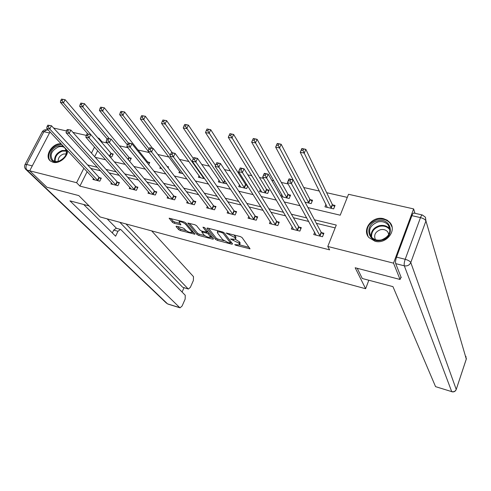 <?xml version="1.0" encoding="UTF-8"?>
<svg xmlns="http://www.w3.org/2000/svg" width="491" height="491" viewBox="0 0 491 491"><rect width="100%" height="100%" fill="white"/><g stroke="black" fill="none" stroke-linecap="round" stroke-linejoin="round"><path stroke-width="0.74" d="M234.741 244.647L235.919 245.297L250.048 248.827L242.045 237.527L240.302 236.558L226.13 233.029L234.673 237.423L235.367 238.356L235.508 239.264L230.506 239.019L238.896 243.143L239.706 244.923L234.741 244.647M67.617 150.737C67.672 157.224 59.08 164.074 53.083 162.312L50.37 160.968C43.932 156.206 52.285 142.875 61.074 143.746M383.588 218.71L387.221 220.189L390.05 222.687C397.158 230.715 386.043 244.518 375.014 241.253L368.901 237.552C361.468 229.561 372.442 215.567 383.588 218.71M176.717 226.265L176.06 226.56L178.656 229.616L180.338 230.525L194.964 234.213L185.788 222.859L184.057 221.914L169.15 218.225L172.482 222.355L174.188 223.282L180.921 224.853L179.055 221.84C180.97 221.472 183.18 222.313 185.69 224.344L191.705 231.635L191.895 232.409C190.011 232.752 187.838 231.936 185.365 229.954L184.364 228.757L182.67 227.836L176.717 226.265M400.975 276.985L400.067 279.477L355.171 267.755L365.629 288.726L100.139 216.961L78.806 195.596L46.958 187.28L29.706 170.8L50.045 131.944M400.067 279.477L393.524 263.151L327.792 246.464L336.292 225.062L314.492 219.79M87.159 171.647L79.916 186.101L329.614 249.858L327.792 246.464M79.916 186.101L76.596 182.701L29.706 170.8M215.672 239.442L217.36 240.363L231.807 244.205L232.593 243.935L224.252 232.887L222.515 231.93L207.73 228.076L206.987 228.383L215.672 239.442L216.23 238.184L217.912 239.105L223.933 240.7M212.812 239.154L198.659 235.392L196.977 234.477L187.838 223.104L194.78 224.7L196.51 225.651L200.175 230.205L201.881 231.144L206.76 232.212L202.943 227.18L204.667 227.628L213.548 238.878L212.812 239.154L213.155 238.38M365.629 288.726L368.833 280.232M335.169 227.898L316.382 223.331M308.735 221.466L293.446 217.746M285.676 215.856L271.044 212.296M263.158 210.375L249.164 206.969M241.167 205.023L227.781 201.764M219.692 199.794L206.889 196.682M198.702 194.688L186.457 191.711M178.184 189.698L166.486 186.85M158.127 184.812L146.944 182.093M138.517 180.044L127.832 177.441M119.331 175.373L109.131 172.887M100.557 170.8L90.823 168.431M314.67 232.255L313.743 234.557L322.495 236.742L323.907 233.231L321.537 232.642M292.206 226.867L291.335 228.972L299.891 231.101L301.314 227.64L299.001 227.063M270.265 221.576L269.449 223.509L277.808 225.596L279.244 222.171L276.979 221.613M248.827 216.384L248.059 218.17L256.228 220.207L257.671 216.832L255.461 216.285M227.873 211.296L227.143 212.953L235.134 214.948L236.588 211.615L234.428 211.081M207.392 206.306L206.699 207.853L214.506 209.798L215.972 206.515L213.861 205.987M187.353 201.414L186.697 202.857L194.338 204.765L195.811 201.519L193.742 201.009M167.762 196.627L167.13 197.977L174.606 199.843L176.085 196.639L174.066 196.136M148.583 191.932L147.981 193.202L155.297 195.025L156.789 191.864L154.806 191.373M129.82 187.329L129.243 188.526L136.406 190.312L137.897 187.188L135.964 186.709M111.451 182.818L110.898 183.947L117.908 185.696L119.411 182.609L117.515 182.143M93.468 178.393L92.934 179.467L99.796 181.179L101.306 178.129L99.446 177.668M347.297 197.376L326.668 192.705M319.402 191.06L303.733 187.513M288.113 183.978L281.337 182.443M273.874 180.756L271.75 180.277M263.446 178.393L259.457 177.496M251.908 175.784L247.82 174.857M239.405 172.955L238.08 172.654M230.439 170.923L224.485 169.579M209.467 166.179L201.727 164.43M188.955 161.539L179.528 159.403M168.904 156.997L157.863 154.499M149.098 152.517L138.088 150.025M127.875 147.711L119.368 145.79M107.161 143.022L102.079 141.874L101.772 142.488M97.666 150.682L94.653 156.69M325.956 204.342L324.95 206.84L333.665 208.878L335.046 205.434L332.689 204.888M305.064 202.188L311.165 203.618L312.558 200.218L310.257 199.684M281.208 196.615L289.181 198.474L290.58 195.123L288.334 194.602M281.742 194.43L280.981 196.222M260.383 189.606L259.549 191.545L267.687 193.448L269.105 190.146L266.901 189.636M247.071 185.033L245.948 184.776M247.746 186.089L246.672 188.538L238.718 186.678L239.51 184.88M226.4 183.118L226.124 183.732L218.342 181.915L219.096 180.24M199.125 175.686L198.407 177.251L204.686 178.724M179.589 171.224L178.908 172.691L182.959 173.642M168.106 167.824L168.573 166.836L167.075 166.486M160.41 166.977L159.814 168.229L161.742 168.683M148.687 164.651L149.737 162.466L147.803 162.018M129.483 161.14L129.82 161.22L131.3 158.188L129.403 157.752M109.763 156.525L111.758 156.991L113.237 154.002L111.383 153.573M414.993 213.315L413.625 208.908L393.524 263.151M53.599 128.041L66.475 130.937M72.944 132.386L86.318 135.393M97.93 138.002L98.967 138.235L98.654 138.849M102.079 141.874L98.967 138.235M307.943 207.57L340.214 215.193L348.524 194.289L413.625 208.908M95.211 157.31L105.645 159.778M114.342 161.834L125.279 164.411M133.908 166.455L145.361 169.162M153.922 171.181L165.915 174.017M174.403 176.017L186.954 178.988M195.357 180.97L208.497 184.076M216.807 186.04L230.561 189.287M238.773 191.226L253.16 194.626M261.273 196.541L276.323 200.101M284.32 201.985L300.069 205.711M94.511 147.085L91.473 153.124M83.906 168.168L76.596 182.701M306.789 217.93L291.396 214.211M283.577 212.315L268.847 208.755M260.911 206.84L246.832 203.434M238.786 201.488L225.314 198.229M217.175 196.265L204.293 193.147M196.062 191.159L183.751 188.182M175.428 186.169L163.656 183.327M155.254 181.296L144.016 178.577M135.534 176.527L124.8 173.931M116.25 171.862L105.995 169.383M97.384 167.302L87.594 164.933M239.817 244.665L240.124 242.763L239.571 244.052M235.447 239.32L239.455 241.854L240.124 242.763M235.619 239L235.925 237.055L235.367 238.356M233.784 234.864L235.925 237.055M239.731 244.886L249.17 247.39M208.472 228.272L216.23 238.184M230.629 242.474L231.709 242.763M229.813 243.008L230.359 242.818L223.012 233.115L219.974 231.973L217.329 231.985L217.501 232.93L222.607 239.559L228.027 242.529L229.813 243.008M217.329 231.985L217.789 230.942M212.621 237.705L210.596 237.165M204.784 235.625L199.217 234.152L198.659 235.392M189.446 223.313L197.535 233.237L199.217 234.152M203.894 234.833C206.361 236.84 208.571 237.662 210.522 237.306L208.356 234.011L206.65 233.078L201.789 232.004L203.894 234.833M210.608 237.116L211.161 235.858M208.35 232.292L207.208 231.807L206.65 233.078M193.933 232.752L191.975 232.231L192.521 231.04M179.055 221.84L179.553 220.754M170.807 218.458L173.053 221.11L174.759 222.036L179.866 223.374M177.625 226.504L179.221 228.389L180.897 229.297L186.224 230.709M301.351 150.215L302.953 150.547L303.591 149.043L301.99 148.712L300.253 152.271L301.842 148.521L305.838 149.344L304.254 153.106L300.253 152.271L327.294 207.386M334.567 206.625L332.315 204.465L305.838 149.344L303.591 149.043M331.308 208.325L302.953 150.547M290.095 181.044L290.746 179.503L289.131 179.141L288.481 180.682L290.095 181.044L291.427 183.597L287.407 182.689L289.027 178.847L293.047 179.749L291.427 183.597L320.126 236.153M316.094 235.146L287.407 182.689L288.481 180.682M290.746 179.503L293.047 179.749L321.151 232.237L323.465 234.33M377.536 220.87C391.364 216.844 395.844 237.196 381.587 240.252C367.563 244.107 363.549 223.822 377.536 220.87M381.575 239.878C389.424 236.607 391.646 231.66 388.246 225.044C385.625 222.079 382.151 221.042 377.831 221.944C369.932 225.283 367.765 230.279 371.337 236.926C373.933 239.755 377.346 240.743 381.575 239.878M388.909 234.336L387.773 231.905C385.926 229.825 383.483 229.094 380.445 229.72C375.241 231.789 373.571 235.109 375.437 239.676M392.039 227.032L390.198 223.319C386.939 219.618 382.618 218.329 377.241 219.452C368.33 222.932 365.298 228.622 368.146 236.533M66.61 149.663C67.175 155.052 64.481 158.98 58.521 161.459C47.652 164.915 47.492 148.669 58.245 145.944L63.13 145.937M58.846 161.226C66.04 157.574 68.022 153.106 64.8 147.834C63.167 146.514 61.099 146.189 58.589 146.864C51.389 150.541 49.438 155.021 52.733 160.299C54.341 161.576 56.385 161.883 58.846 161.226M66.248 153.922L63.486 154.039C59.798 155.524 58.024 157.979 58.159 161.398M61.67 144.379L58.22 144.802C50.677 146.711 45.859 157.028 50.647 161.189M357.233 268.295L362.272 278.495L392.96 286.64L435.554 386.638L451.714 391.628L404.32 265.821L395.697 263.63L401.239 277.648L400.779 277.525M411.894 215.653L396.544 257.124L405.204 259.291L420.486 217.611L411.894 215.653C412.612 213.806 413.256 212.941 413.827 213.051L422.285 214.966M451.824 391.763C453.85 392.205 455.298 391.505 456.164 389.676L466.29 359.056L425.936 220.932L410.783 262.556L456.219 389.424C455.353 391.333 453.856 392.07 451.714 391.628L435.554 386.638M395.697 263.63C395.31 262.126 395.593 259.96 396.544 257.124M89.147 205.95L69.955 200.856L179.774 307.648L180.056 307.826L182.1 306.01L185.15 299.105L185.248 295.269L120.976 229.72L120.479 229.407L117.963 231.292L113.697 230.113L116.22 228.241L120.405 229.389M83.697 204.501L115.618 236.202L117.963 231.292M188.397 289.052L182.621 287.229L188.397 289.052L190.373 287.296L193.38 280.49L193.491 276.642L151.664 230.887M182.087 292.047L184.002 287.744M188.09 288.849L125.978 223.945M107.142 218.851L116.484 228.315M182.621 287.229L119.81 222.276M112.341 232.943L113.697 230.113M276.672 145.103L278.237 145.428L278.876 143.943L277.317 143.618L275.647 147.147L277.249 143.446L281.147 144.25L279.551 147.957L275.647 147.147L304.972 202.022M312.092 201.347L309.87 199.266L281.147 144.25L278.876 143.943M308.857 203.078L278.237 145.428M252.62 140.119L254.148 140.432L254.792 138.971L253.27 138.658L251.668 142.151L253.282 138.505L257.081 139.291L255.467 142.942L251.668 142.151L283.092 197.051M290.132 196.197L287.935 194.184L257.081 139.291L254.792 138.971M286.922 197.947L254.148 140.432M265.257 175.465L265.913 173.949L264.342 173.599L263.685 175.115L265.257 175.465L266.601 177.994L262.679 177.11L264.318 173.323L268.233 174.201L266.601 177.994L297.577 230.525M293.636 229.543L262.679 177.11L263.685 175.115M265.913 173.949L268.233 174.201L298.602 226.658L300.885 228.677M241.05 170.033L241.713 168.536L240.185 168.192L239.522 169.69L241.05 170.033L242.407 172.531L238.589 171.672L240.24 167.94L244.058 168.794L242.407 172.531L275.543 225.031M271.695 224.068L238.589 171.672L239.522 169.69M241.713 168.536L244.058 168.794L276.574 221.208L278.827 223.166M229.825 133.822L229.174 135.264L230.66 135.571L231.31 134.129L229.911 133.687L233.618 134.448L231.991 138.051L228.284 137.277L261.74 192.061M268.663 191.165L266.496 189.213L233.618 134.448L231.31 134.129M265.484 192.938L230.66 135.571M228.284 137.277L229.174 135.264M206.963 129.102L206.306 130.526L207.754 130.827L208.411 129.403L207.122 128.986L210.737 129.728L209.098 133.282L205.484 132.527L240.854 187.175M247.673 186.249L245.531 184.358L210.737 129.728L208.411 129.403M244.518 188.035L207.754 130.827M205.484 132.527L206.306 130.526M184.659 124.505L183.996 125.905L185.414 126.193L186.071 124.794L184.886 124.401L188.409 125.125L186.764 128.624L183.235 127.893L220.434 182.4M215.512 165.449L188.409 125.125L186.071 124.794M224.019 183.241L185.414 126.193M183.235 127.893L183.996 125.905M216.641 162.926L215.972 164.399L217.464 164.737L218.133 163.264L216.77 162.699L220.496 163.528L218.833 167.21L254.019 219.655M217.464 164.737L218.833 167.21L215.107 166.369L250.257 218.716M218.133 163.264L220.496 163.528L255.044 215.88L257.272 217.777M215.972 164.399L215.107 166.369M193.687 157.795L193.018 159.244L194.473 159.569L195.142 158.12L193.89 157.58L197.517 158.39L195.848 162.024L232.973 214.407M194.473 159.569L195.848 162.024L192.214 161.201L229.291 213.487M195.142 158.12L197.517 158.39L233.998 210.676L236.196 212.511M193.018 159.244L192.214 161.201M171.304 152.787L170.629 154.217L172.046 154.536L172.722 153.106L171.574 152.591L175.109 153.382L173.427 156.96L212.394 209.27M172.046 154.536L173.427 156.96L169.886 156.163L208.798 208.374M172.722 153.106L175.109 153.382L213.425 205.588L215.592 207.368M170.629 154.217L169.886 156.163M162.895 120.013L162.233 121.394L163.607 121.682L164.276 120.295L162.895 120.013L166.627 120.633L164.97 124.082L161.527 123.364L200.457 177.73M193.362 158.501L166.627 120.633L164.276 120.295M203.961 178.552L163.607 121.682M161.527 123.364L162.233 121.394M149.46 147.901L148.785 149.313L150.166 149.62L150.847 148.208L149.798 147.723L153.247 148.497L151.559 152.026L192.269 204.25M150.166 149.62L151.559 152.026L148.104 151.246L188.753 203.372M150.847 148.208L153.247 148.497L193.301 200.61L195.436 202.341M148.785 149.313L148.104 151.246M141.647 115.631L140.978 116.993L142.329 117.269L142.998 115.907L141.647 115.631L145.361 116.25L143.697 119.651L140.334 118.951L180.909 173.163M172.323 152.762L145.361 116.25L142.998 115.907M170.236 155.236L143.697 119.651L142.329 117.269M140.334 118.951L140.978 116.993M128.151 143.133L127.47 144.526L128.82 144.827L129.501 143.44L128.151 143.133L128.544 142.973L131.913 143.728L130.213 147.208L172.58 199.34M128.82 144.827L130.213 147.208L126.844 146.447L169.143 198.481M129.501 143.44L131.913 143.728L173.611 195.737L175.723 197.419M127.47 144.526L126.844 146.447M120.903 111.353L120.234 112.691L121.547 112.967L122.222 111.623L120.903 111.353L124.597 111.966L122.922 115.324L119.638 114.642L148.153 151.099M152.597 148.35L124.597 111.966L122.222 111.623M168.186 167.646L167.609 167.185M148.994 148.871L122.922 115.324L121.547 112.967M119.638 114.642L120.234 112.691M107.345 138.48L106.657 139.855L107.977 140.15L108.664 138.775L107.345 138.48L111.089 139.076L109.383 142.5L153.321 194.534M107.977 140.15L109.383 142.5L106.087 141.758L149.951 193.693M108.664 138.775L111.089 139.076L154.346 190.974L156.433 192.613M106.657 139.855L106.087 141.758M100.643 107.173L99.974 108.493L101.256 108.763L101.932 107.437L100.643 107.173L104.313 107.787L102.631 111.095L99.428 110.426L127.365 144.839M149.362 163.245L147.349 161.607L104.313 107.787L101.932 107.437M128.409 143.028L102.631 111.095L101.256 108.763M99.428 110.426L99.974 108.493M87.03 133.939L86.342 135.289L87.631 135.577L88.319 134.227L87.03 133.939L90.755 134.528L89.037 137.91L134.466 189.827M87.631 135.577L89.037 137.91L85.821 137.185L131.171 189.004M88.319 134.227L90.755 134.528L135.498 186.31L137.554 187.906M86.342 135.289L85.821 137.185M80.849 103.085L80.174 104.393L81.432 104.657L82.107 103.343L80.849 103.085L84.501 103.699L82.813 106.964L79.677 106.314L107.112 138.947M130.931 158.937L128.943 157.341L84.501 103.699L82.107 103.343M109.333 138.683L82.813 106.964L81.432 104.657M79.677 106.314L80.174 104.393M67.187 129.501L66.5 130.833L67.758 131.115L68.445 129.784L67.187 129.501L70.888 130.09L69.17 133.423L116.011 185.224M67.758 131.115L69.17 133.423L66.027 132.717L112.783 184.42M68.445 129.784L70.888 130.09L117.042 181.744L119.074 183.296M66.5 130.833L66.027 132.717M61.51 99.096L60.829 100.385L62.056 100.643L62.738 99.348L61.51 99.096L65.137 99.704L63.443 102.932L60.381 102.294L87.803 133.871M112.881 154.72L110.917 153.167L65.137 99.704L62.738 99.348M90.743 134.528L63.443 102.932L62.056 100.643M109.904 156.561L109.511 156.236M60.381 102.294L60.829 100.385M47.805 125.162L47.111 126.482L48.345 126.758L49.032 125.438L47.805 125.162L51.487 125.751L49.757 129.047L97.942 180.713M48.345 126.758L49.757 129.047L46.688 128.354L94.781 179.927M49.032 125.438L51.487 125.751L98.967 177.276L100.98 178.792M47.111 126.482L46.688 128.354M236.183 244.696L235.919 245.297M227.664 233.268L227.382 233.906M231.979 239.056L231.709 239.676M239.455 241.854L238.896 243.143M233.722 239.467L233.434 240.13M235.238 236.122L234.673 237.423M229.407 233.722L229.125 234.36M249.563 247.937L249.189 248.827M207.159 228.002L206.987 228.383M232.169 243.376L231.807 244.205M217.912 239.105L217.36 240.363M230.868 241.652L230.359 242.818M223.387 232.261L223.012 233.115M222.073 231.813L221.797 232.446M220.25 231.341L219.974 231.973M197.535 233.237L196.977 234.477M188.09 223.024L187.912 223.411M207.19 230.819L206.699 231.924M210.848 235.459L210.363 236.545M208.841 232.912L208.356 234.011M202.844 231.396L202.574 232.004M192.171 230.61L191.705 231.635M186.163 223.307L185.69 224.344M180.498 224.135L180.172 224.853M174.759 222.036L174.188 223.282M173.053 221.11L172.482 222.355M169.413 218.145L169.235 218.538M194.534 233.483L194.203 234.213M180.897 229.297L180.338 230.525M179.221 228.389L178.656 229.616M176.232 226.185L176.06 226.56M332.548 204.759L331.167 208.196M332.315 204.465L330.934 207.902M319.739 235.748L321.151 232.237M319.985 236.03L321.396 232.519M371.116 236.656C370.846 231.273 373.583 227.621 379.322 225.694C383.612 224.804 387.061 225.835 389.664 228.788L388.246 225.044M390.001 230.009C387.565 226.664 384.072 225.437 379.525 226.339C373.798 228.297 371.178 231.942 371.656 237.288M54.654 161.312C54.182 156.377 56.649 152.787 62.062 150.541L66.377 150.492M66.481 151.044L62.394 151.118C57.208 153.26 54.814 156.697 55.213 161.447M465.891 356.276L466.223 359.338L456.231 389.467M422.383 214.99C421.83 214.88 421.198 215.758 420.486 217.611C423.438 218.415 425.255 219.52 425.936 220.932L425.445 217.231L422.383 214.99M404.32 265.821C407.34 266.288 409.494 265.201 410.783 262.556C410.04 261.243 408.181 260.15 405.204 259.291C404.253 262.139 403.958 264.318 404.32 265.821M49.505 132.981L43.902 131.705L26.661 164.479L32.277 165.884M29.736 170.745L26.95 170.039L167.566 303.88L179.774 307.648M167.861 304.058L180.056 307.826M166.566 303.254L26.005 169.579L26.95 170.039C25.765 168.597 25.673 166.744 26.661 164.479L25.029 164.534C24.176 166.406 24.501 168.088 26.005 169.579L25.722 169.309M46.651 129.839C44.712 129.55 43.245 130.219 42.238 131.84L43.902 131.705L46.86 129.882L48.462 130.25M24.986 164.614L42.189 131.926M310.116 199.561L308.722 202.949M309.87 199.266L308.477 202.66M288.186 194.479L286.781 197.824M287.935 194.184L286.529 197.529M297.178 230.119L298.602 226.658M297.436 230.402L298.859 226.94M275.138 224.626L276.574 221.208M275.402 224.909L276.838 221.49M266.754 189.508L265.343 192.81M266.496 189.213L265.079 192.521M245.801 184.653L244.377 187.912M245.531 184.358L244.107 187.617M224.878 180.86L223.871 183.118M224.632 180.498L223.595 182.824M253.595 219.256L255.044 215.88M253.865 219.538L255.314 216.163M232.544 214.002L233.998 210.676M232.82 214.285L234.275 210.958M211.959 208.871L213.425 205.588M212.241 209.154L213.708 205.87M204.072 177.859L203.814 178.429M203.82 177.503L203.532 178.141M191.821 203.851L193.301 200.61M192.116 204.127L193.589 200.893M172.126 198.941L173.611 195.737M172.427 199.217L173.912 196.019M152.861 194.135L154.346 190.974M153.161 194.411L154.653 191.251M147.65 161.895L147.214 162.809M147.349 161.607L146.938 162.466M134 189.428L135.498 186.31M134.307 189.71L135.804 186.586M129.25 157.629L128.255 159.667M128.943 157.341L127.973 159.33M115.538 184.825L117.042 181.744M115.851 185.107L117.355 182.02M111.23 153.45L109.745 156.439M110.917 153.167L109.438 156.15M97.457 180.32L98.967 177.276M97.783 180.596L99.286 177.552M230.942 241.75L230.42 242.953M207.312 230.973L206.791 232.145M202.145 231.212L201.789 232.004M387.773 231.905L388.792 234.551M65.487 148.577L64.8 147.834M466.303 359.105L466.407 358.571"/></g></svg>
